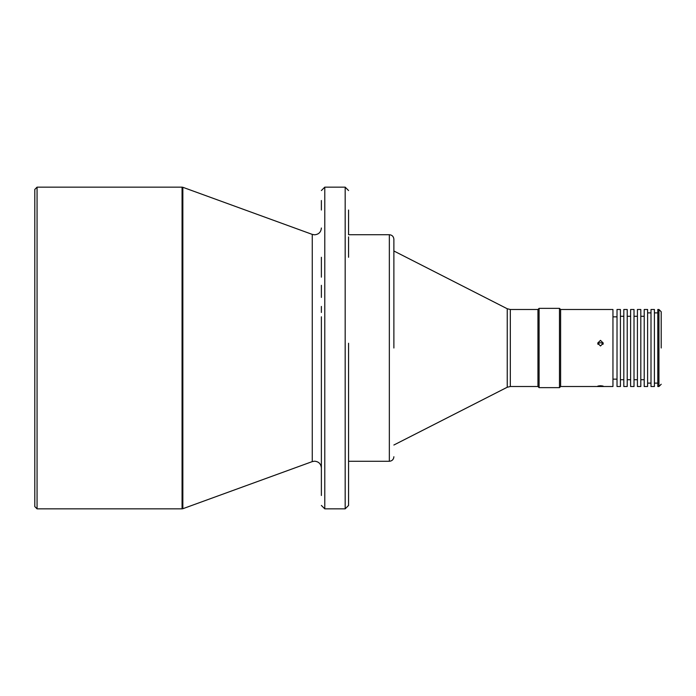 <?xml version="1.0" encoding="UTF-8"?>
<svg xmlns="http://www.w3.org/2000/svg" width="696" height="696" viewBox="0 0 696 696"><rect width="100%" height="100%" fill="white"/><g stroke="black" fill="none" stroke-linecap="round" stroke-linejoin="round"><path stroke-width="1.04" d="M312.26 234.395L182.839 187.285L182.839 508.715L312.26 461.605L312.26 234.395L314.583 234.804C318.716 234.404 320.978 232.133 321.378 228.01M348.565 352.759L348.565 343.241L348.565 352.759M321.378 352.759L321.378 461.126M348.565 257.276L348.565 236.884L348.565 257.276M321.378 257.276L321.378 277.165M348.565 495.482L348.565 485.965L348.565 495.482M321.378 495.482L321.378 485.965L321.378 495.482M348.565 210.035L348.565 234.726L389.342 234.726L389.342 461.274C392.092 461.004 393.605 459.49 393.875 456.741M321.378 210.035L321.378 200.518L321.378 210.035M348.565 459.116L348.565 438.724L348.565 459.116M321.378 459.116L321.378 485.965M37.062 187.154L34.8 189.416L34.8 506.584L37.062 508.846L37.062 187.154L182.065 187.154L182.065 508.846L182.839 508.715M37.062 508.846L182.065 508.846M345.173 508.846L345.173 187.154L324.78 187.154L324.78 508.846L345.173 508.846L348.565 505.453M348.565 485.965L348.565 461.274L389.342 461.274M510.325 309.485L510.325 386.515L537.956 386.515L537.956 309.485L510.325 309.485L507.236 308.746L393.875 250.986M507.236 308.746L507.236 387.254L393.875 445.014M537.956 386.515L539.096 387.646L559.48 387.646L559.48 308.354L539.096 308.354L539.096 387.646M537.956 309.485L539.096 308.354M559.48 308.354L560.611 309.485L560.611 386.515L559.48 387.646M600.483 386.463C604.137 386.332 604.137 386.097 600.483 385.749C596.829 386.097 596.829 386.332 600.483 386.463C604.137 386.332 604.137 386.097 600.483 385.749C596.829 386.097 596.829 386.332 600.483 386.463M600.483 345.982L603.319 343.163L600.483 340.37L597.655 343.163L600.483 345.982M560.611 386.515L612.95 386.515L612.95 309.485L560.611 309.485M597.925 344.372A2.828 2.81 180 0 1 603.04 344.372M612.95 379.146L617.021 379.146M612.95 316.854L617.021 316.854M617.021 386.515L617.021 309.485L620.423 309.485L620.423 386.515L617.021 386.515M620.423 379.72L623.816 379.72M620.423 316.28L623.816 316.28M623.816 386.515L623.816 309.485L627.218 309.485L627.218 386.515L623.816 386.515M627.218 379.72L630.62 379.72M627.218 316.28L630.62 316.28M630.62 386.515L630.62 309.485L634.013 309.485L634.013 386.515L630.62 386.515M634.013 379.72L637.414 379.72M634.013 316.28L637.414 316.28M637.414 386.515L637.414 309.485L640.807 309.485L640.807 386.515L637.414 386.515M640.807 379.72L644.209 379.72M640.807 316.28L644.209 316.28M644.209 386.515L644.209 309.485L647.611 309.485L647.611 386.515L644.209 386.515M647.611 383.113L651.004 383.113M647.611 312.887L651.004 312.887M651.004 386.515L651.004 309.485L654.405 309.485L654.405 386.515L651.004 386.515M654.405 383.113L657.798 383.113M654.405 312.887L657.798 312.887M658.938 386.515L657.798 386.515L657.798 309.485L658.938 309.485L658.938 386.515L661.2 384.244M321.378 453.609L321.378 449.05M321.378 429.91L321.378 417.704M321.378 411.414L321.378 383.513M321.378 380.512L321.378 366.209M321.378 361.537L321.378 324.214M321.378 312.487L321.378 306.431M321.378 285.316L321.378 297.41M321.378 316.793L321.378 343.241M348.565 348L348.565 505.453L348.565 348M393.875 348L393.875 239.259L393.875 348M661.2 348L661.2 311.756L661.2 348M312.26 461.605L314.583 461.196C318.716 461.596 320.978 463.867 321.378 467.99M324.78 187.154L321.378 190.547M324.78 508.846L321.378 505.453M182.065 187.154L182.839 187.285M345.173 187.154L348.565 190.547M389.342 234.726C392.092 234.996 393.605 236.51 393.875 239.259M510.325 386.515L507.236 387.254M658.938 309.485L661.2 311.756"/></g></svg>
